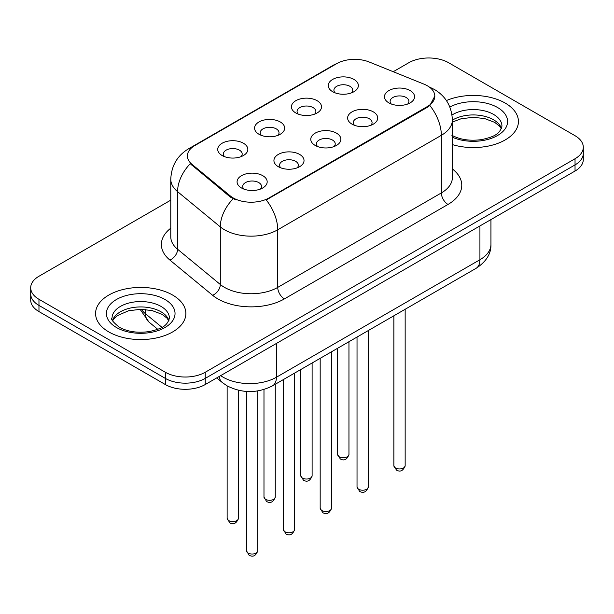 <?xml version="1.0" encoding="UTF-8"?>
<svg xmlns="http://www.w3.org/2000/svg" width="614" height="614" viewBox="0 0 614 614"><rect width="100%" height="100%" fill="white"/><g stroke="black" fill="none" stroke-linecap="round" stroke-linejoin="round"><path stroke-width="0.92" d="M295.825 112.976L295.825 112.976A15.051 8.688 180 0 1 295.825 100.688A15.051 8.688 180 0 1 317.108 100.688A15.051 8.688 180 0 1 317.108 112.976A15.051 8.688 180 0 1 295.825 112.976M314.644 114.127A9.41 5.434 0 0 0 315.872 111.441A9.41 5.434 0 0 0 313.117 107.603A9.41 5.434 0 0 0 302.871 106.422A9.41 5.434 0 0 0 297.061 111.441A9.41 5.434 0 0 0 298.297 114.127M258.978 134.251L258.978 134.251A15.051 8.688 180 0 1 258.978 121.963A15.051 8.688 180 0 1 280.26 121.963A15.051 8.688 180 0 1 280.26 134.251A15.051 8.688 180 0 1 258.978 134.251M277.797 135.402A9.41 5.434 0 0 0 279.025 132.716A9.41 5.434 0 0 0 276.269 128.879A9.41 5.434 0 0 0 266.023 127.697A9.41 5.434 0 0 0 260.213 132.716A9.41 5.434 0 0 0 261.449 135.402M222.13 155.526L222.13 155.526A15.051 8.688 180 0 1 222.13 143.239A15.051 8.688 180 0 1 243.42 143.239A15.051 8.688 180 0 1 243.42 155.526A15.051 8.688 180 0 1 222.13 155.526M240.949 156.677A9.41 5.434 0 0 0 242.185 153.991A9.41 5.434 0 0 0 239.429 150.146A9.41 5.434 0 0 0 229.175 148.972A9.41 5.434 0 0 0 223.366 153.991A9.41 5.434 0 0 0 224.601 156.677M332.673 91.709L332.673 91.709A15.051 8.688 180 0 1 332.673 79.421A15.051 8.688 180 0 1 353.956 79.421A15.051 8.688 180 0 1 353.956 91.709A15.051 8.688 180 0 1 332.673 91.709M351.484 92.86A9.41 5.434 0 0 0 352.72 90.166A9.41 5.434 0 0 0 349.965 86.328A9.41 5.434 0 0 0 339.719 85.154A9.41 5.434 0 0 0 333.909 90.166A9.41 5.434 0 0 0 335.144 92.86M352.029 124.151L352.029 124.151A15.051 8.688 180 0 1 352.029 111.863A15.051 8.688 180 0 1 373.312 111.863A15.051 8.688 180 0 1 373.312 124.151A15.051 8.688 180 0 1 352.029 124.151M370.841 125.302A9.41 5.434 0 0 0 372.076 122.616A9.41 5.434 0 0 0 369.321 118.778A9.41 5.434 0 0 0 359.067 117.596A9.41 5.434 0 0 0 353.265 122.616A9.41 5.434 0 0 0 354.493 125.302M315.182 145.426L315.182 145.426A15.051 8.688 180 0 1 315.182 133.138A15.051 8.688 180 0 1 336.464 133.138A15.051 8.688 180 0 1 336.464 145.426A15.051 8.688 180 0 1 315.182 145.426M333.993 146.577A9.41 5.434 0 0 0 335.229 143.891A9.41 5.434 0 0 0 332.473 140.046A9.41 5.434 0 0 0 322.22 138.871A9.41 5.434 0 0 0 316.417 143.891A9.41 5.434 0 0 0 317.653 146.577M278.334 166.701L278.334 166.701A15.051 8.688 180 0 1 278.334 154.413A15.051 8.688 180 0 1 299.617 154.413A15.051 8.688 180 0 1 299.617 166.701A15.051 8.688 180 0 1 278.334 166.701M297.145 167.852A9.41 5.434 0 0 0 298.381 165.166A9.41 5.434 0 0 0 295.626 161.321A9.41 5.434 0 0 0 285.38 160.147A9.41 5.434 0 0 0 279.57 165.166A9.41 5.434 0 0 0 280.805 167.852M241.486 187.968L241.486 187.968A15.051 8.688 180 0 1 241.486 175.681A15.051 8.688 180 0 1 262.769 175.681A15.051 8.688 180 0 1 262.769 187.968A15.051 8.688 180 0 1 241.486 187.968M260.305 189.127A9.41 5.434 0 0 0 261.533 186.433A9.41 5.434 0 0 0 258.778 182.596A9.41 5.434 0 0 0 248.532 181.422A9.41 5.434 0 0 0 242.722 186.433A9.41 5.434 0 0 0 243.958 189.127M388.877 102.876L388.877 102.876A15.051 8.688 180 0 1 388.877 90.588A15.051 8.688 180 0 1 410.16 90.588A15.051 8.688 180 0 1 410.16 102.876A15.051 8.688 180 0 1 388.877 102.876M407.688 104.035A9.41 5.434 0 0 0 408.924 101.341A9.41 5.434 0 0 0 406.169 97.503A9.41 5.434 0 0 0 395.915 96.329A9.41 5.434 0 0 0 390.113 101.341A9.41 5.434 0 0 0 391.341 104.035M423.99 84.149A25.397 14.659 180 0 1 427.382 85.791A25.397 14.659 180 0 1 434.819 96.16A25.397 14.659 180 0 1 427.382 106.529L269.086 197.915A25.397 14.659 180 0 1 230.327 195.958L191.982 164.337A25.397 14.659 180 0 1 187.385 155.933A25.397 14.659 180 0 1 194.83 145.564L336.702 63.649A25.397 14.659 180 0 1 369.229 62.006L423.99 84.149M505.199 103.075A45.152 26.064 0 0 0 446.409 100.558A45.152 26.064 0 0 1 505.199 103.075A45.152 26.064 0 0 1 518.423 121.503A45.152 26.064 0 0 0 505.199 103.075M172.649 295.065A45.152 26.064 0 0 0 123.445 289.417A45.152 26.064 0 0 0 95.577 313.501A45.152 26.064 0 0 0 108.801 331.928A45.152 26.064 0 0 0 158.005 337.585A45.152 26.064 0 0 0 185.873 313.501A45.152 26.064 0 0 0 172.649 295.065A45.152 26.064 0 0 0 123.445 289.417A45.152 26.064 0 0 0 95.577 313.501A45.152 26.064 0 0 0 108.801 331.928A45.152 26.064 0 0 0 158.005 337.585A45.152 26.064 0 0 0 185.873 313.501A45.152 26.064 0 0 0 172.649 295.065M434.819 96.16L429.846 105.493L427.382 107.281L266.23 199.957A32.918 19.003 60 0 1 277.735 229.789A37.623 21.72 180 0 1 224.524 229.789A37.623 21.72 180 0 1 220.311 226.888L177.584 191.652A37.623 21.72 180 0 1 170.776 179.196L170.776 236.797A37.623 21.72 0 0 0 177.584 249.253L220.311 284.489A37.623 21.72 0 0 0 224.524 287.39A37.623 21.72 0 0 0 277.735 287.39L441.351 192.926A37.623 21.72 0 0 0 452.372 177.569L452.372 119.968A37.623 21.72 180 0 1 441.351 135.326A32.918 19.003 -120 0 0 429.846 105.493M170.776 200.149L38.966 276.254A28.221 16.294 0 0 0 30.7 287.774L30.7 300.062A28.221 16.294 0 0 0 38.966 311.582L165.335 384.541L165.335 378.393A28.221 16.294 0 0 0 205.237 378.393L575.034 164.897A28.221 16.294 0 0 0 583.3 153.377A28.221 16.294 0 0 1 575.034 164.897L205.237 378.393A28.221 16.294 0 0 1 165.335 378.393L38.966 305.434L165.335 378.393L165.335 372.253A28.221 16.294 0 0 0 205.237 372.253L575.034 158.75A28.221 16.294 0 0 0 583.3 147.23A28.221 16.294 0 0 0 575.034 135.709L448.665 62.751A28.221 16.294 0 0 0 408.763 62.751L393.236 71.715M30.7 293.914A28.221 16.294 0 0 0 38.966 305.434A28.221 16.294 0 0 1 30.7 293.914M236.029 199.957L230.327 197.071L190.271 163.723A32.918 22.02 129.5 0 0 177.584 191.652L177.584 249.253A9.41 6.293 -50.5 0 1 169.878 260.052A47.032 27.154 180 0 1 170.776 228.185M452.372 144.605A45.152 26.064 0 0 0 518.423 121.503A45.152 26.064 0 0 1 452.372 144.605M30.7 287.774A28.221 16.294 0 0 0 38.966 299.294L165.335 372.253M165.335 384.541A28.221 16.294 0 0 0 205.237 384.541L575.034 171.037A28.221 16.294 0 0 0 583.3 159.517L583.3 147.23M269.086 197.915L269.086 198.675M230.327 195.958L230.327 197.071M191.982 164.337L191.982 165.45M427.382 106.529L427.382 107.281M284.389 298.911A9.41 5.434 60 0 1 277.735 287.39L277.735 229.789L441.351 135.326L441.351 192.926A9.41 5.434 60 0 0 447.997 204.447L284.389 298.911A47.032 27.154 180 0 1 217.878 298.911A47.032 27.154 180 0 1 212.605 295.28L169.878 260.052M452.372 119.968C451.735 106.437 445.787 96.298 434.535 89.537L429.785 87.219A32.918 15.419 112 0 0 429.339 87.058M192.028 147.483A32.918 19.003 -120 0 0 188.613 148.765C177.362 155.526 171.413 165.665 170.776 179.196M188.613 148.765L333.932 64.869A32.918 19.003 60 0 1 336.426 63.81M233.136 198.813A32.918 22.02 129.5 0 0 220.311 226.888L220.311 284.489A9.41 6.293 -50.5 0 1 212.605 295.28M452.372 168.957A47.032 27.154 180 0 1 447.997 204.447M205.237 372.253L205.237 384.541M575.034 158.75L575.034 171.037M38.966 299.294L38.966 311.582M220.672 375.63A37.623 21.72 0 0 0 223.197 377.242A37.623 21.72 0 0 0 276.407 377.242L479.925 259.745A37.623 21.72 0 0 0 490.947 244.38C491.223 253.72 486.25 261.71 476.027 268.356L272.509 385.853A18.811 10.86 60 0 0 276.407 377.242L276.407 343.449M479.925 225.952L479.925 259.745A18.811 10.86 60 0 1 476.027 268.356M219.144 376.512A18.811 12.579 129.5 0 0 222.422 382.629L216.711 377.917M141.389 309.318A37.623 21.72 0 0 0 145.572 313.815L145.572 309.54M157.76 329.311L149.018 322.097A18.811 12.579 129.5 0 1 145.572 313.815L161.973 327.339M405.156 465.681C403.298 470.754 400.412 472.243 396.498 470.14L393.873 465.681A5.641 3.262 0 0 0 395.523 467.983A5.641 3.262 0 0 0 401.679 468.689A5.641 3.262 0 0 0 405.156 465.681L405.156 309.272M339.327 456.808A5.641 3.262 0 0 0 345.475 457.514A5.641 3.262 0 0 0 348.959 454.506C347.102 459.579 344.216 461.068 340.294 458.965L337.669 454.506A5.641 3.262 0 0 0 339.327 456.808M501.469 128.48A28.666 16.555 0 0 0 493.549 119.784A28.666 16.555 0 0 0 452.372 120.16M451.835 135.233C460.101 139.754 470.171 141.189 482.028 139.547C492.551 136.983 499.75 134.896 501.945 126.116A28.666 16.555 0 0 0 493.549 114.411A28.666 16.555 0 0 0 452.011 115.01M452.372 137.214A34.315 19.809 0 0 0 499.067 134.573A34.315 19.809 0 0 0 497.54 107.496A34.315 19.809 0 0 0 449.855 107.028M368.316 486.956C366.451 492.029 363.565 493.518 359.651 491.407L357.026 486.956A5.641 3.262 0 0 0 358.676 489.258A5.641 3.262 0 0 0 364.831 489.964A5.641 3.262 0 0 0 368.316 486.956L368.316 330.547M331.468 508.223C329.611 513.304 326.717 514.785 322.803 512.682L320.178 508.223A5.641 3.262 0 0 0 321.828 510.533A5.641 3.262 0 0 0 327.983 511.239A5.641 3.262 0 0 0 331.468 508.223L331.468 351.814M294.62 529.498C292.763 534.571 289.877 536.06 285.963 533.957L283.33 529.498A5.641 3.262 0 0 0 284.988 531.801A5.641 3.262 0 0 0 291.136 532.507A5.641 3.262 0 0 0 294.62 529.498L294.62 373.089M257.773 550.773C255.915 555.847 253.029 557.335 249.115 555.233L246.483 550.773A5.641 3.262 0 0 0 248.14 553.076A5.641 3.262 0 0 0 254.288 553.782A5.641 3.262 0 0 0 257.773 550.773L257.773 390.926M302.479 478.083A5.641 3.262 0 0 0 308.627 478.79A5.641 3.262 0 0 0 312.112 475.781C310.254 480.854 307.368 482.343 303.454 480.232L300.822 475.781A5.641 3.262 0 0 0 302.479 478.083M265.632 499.359A5.641 3.262 0 0 0 271.779 500.065A5.641 3.262 0 0 0 275.264 497.048C273.407 502.129 270.521 503.61 266.606 501.508L263.982 497.048A5.641 3.262 0 0 0 265.632 499.359M228.784 520.626A5.641 3.262 0 0 0 234.932 521.332A5.641 3.262 0 0 0 238.416 518.323C236.559 523.404 233.673 524.886 229.759 522.783L227.134 518.323A5.641 3.262 0 0 0 228.784 520.626M168.919 320.477A28.666 16.555 0 0 0 160.998 311.782A28.666 16.555 0 0 0 132.217 307.675A28.666 16.555 0 0 0 112.531 320.477M160.998 306.401A28.666 16.555 0 0 0 129.754 302.817A28.666 16.555 0 0 0 112.055 318.106C110.551 318.996 112.961 322.035 119.285 327.231C127.551 331.744 137.62 333.187 149.478 331.545C160.001 328.981 167.2 326.886 169.395 318.106A28.666 16.555 0 0 0 160.998 306.401M116.46 327.508A34.315 19.809 0 0 0 164.989 327.508A34.315 19.809 0 0 0 164.989 299.494A34.315 19.809 0 0 0 116.46 299.494A34.315 19.809 0 0 0 116.46 327.508M333.932 64.869L339.972 62.06M429.785 87.219L429.286 87.019M272.509 385.853C257.373 393.459 242.231 393.459 227.096 385.853L222.422 382.629M490.947 244.38L490.947 219.589M149.018 322.097L140.061 309.318M393.873 465.681L393.873 315.788M348.959 454.506L348.959 341.714M337.669 454.506L337.669 348.238M501.331 128.802L499.596 126.2L494.715 122.37L484.63 118.563L473.248 117.32L461.122 118.755L452.372 122.063M357.026 486.956L357.026 337.063M320.178 508.223L320.178 358.33M283.33 529.498L283.33 379.606M246.483 550.773L246.483 391.448M312.112 475.781L312.112 362.989M300.822 475.781L300.822 369.505M275.264 497.048L275.264 384.264M263.982 497.048L263.982 389.514M238.416 518.323L238.416 390.258M227.134 518.323L227.134 385.876M168.781 320.792L167.046 318.198L162.165 314.36L152.08 310.561L140.698 309.318L128.572 310.753L117.251 315.673L113.974 318.712L112.669 320.792"/></g></svg>
